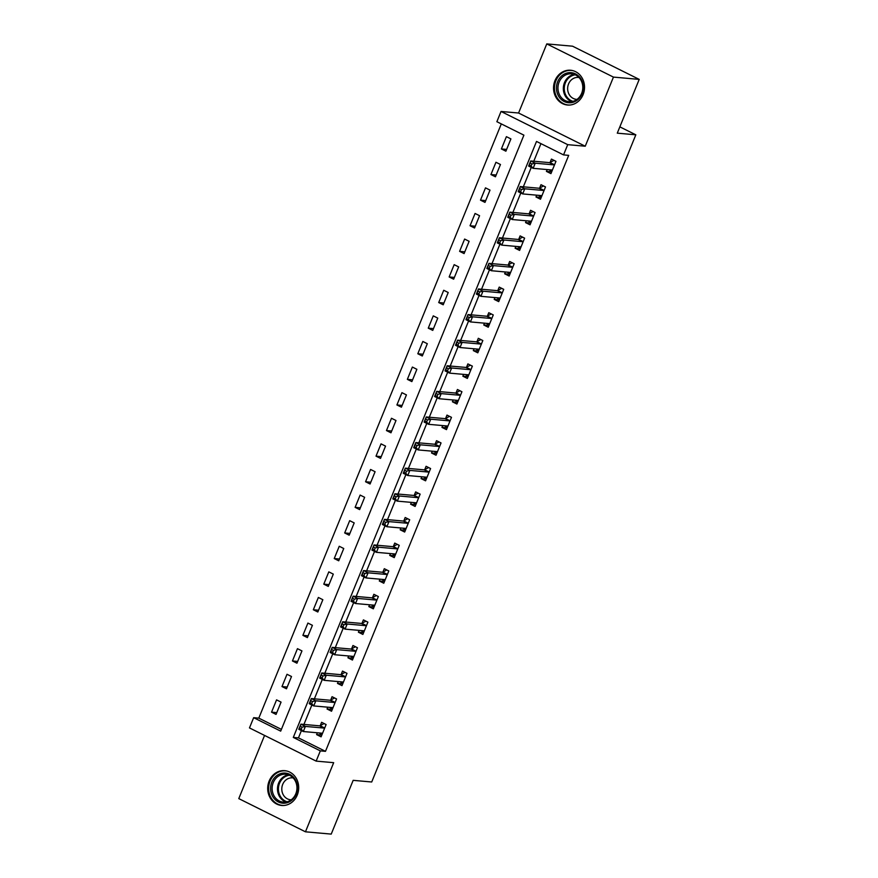 <?xml version="1.0" encoding="UTF-8"?>
<svg xmlns="http://www.w3.org/2000/svg" width="878" height="878" viewBox="0 0 878 878"><rect width="100%" height="100%" fill="white"/><g stroke="black" fill="none" stroke-linecap="round" stroke-linejoin="round"><path stroke-width="1.32" d="M554.984 80.633A17.45 15.475 -84.9 0 0 567.484 105.02A17.45 15.475 -84.9 0 0 583.091 94.637A17.45 15.475 -84.9 0 0 570.59 70.251A17.45 15.475 -84.9 0 0 554.984 80.633M269.14 781.069A17.45 15.475 -84.9 0 0 281.651 805.455A17.45 15.475 -84.9 0 0 297.258 795.062A17.45 15.475 -84.9 0 0 284.746 770.675A17.45 15.475 -84.9 0 0 269.14 781.069M496.871 121.702L501.042 111.462L567.726 144.661L563.544 154.901L536.513 141.435L293.296 737.421L320.327 750.877L316.146 761.116L249.473 727.917L253.654 717.677L280.686 731.133L523.903 135.157L496.871 121.702M518.569 113.021L585.242 146.22L613.448 77.099L639.217 79.393L572.544 46.194L546.774 43.9L518.569 113.021L501.042 111.462M264.563 735.435L238.783 798.607L305.456 831.806L333.673 762.675L316.146 761.116M501.305 123.908L258.801 718.138L253.654 717.677M613.448 77.099L546.774 43.9M639.217 79.393L617.278 133.16L635.826 134.817L371.712 781.991L353.165 780.344L331.226 834.1L305.456 831.806M258.801 718.138L281.399 729.388M276.054 714.407L281.059 702.115L276.559 699.876L271.543 712.157L276.054 714.407M286.491 688.802L291.507 676.51L287.007 674.271L281.992 686.563L286.491 688.802M296.94 663.197L301.955 650.916L297.455 648.666L292.44 660.958L296.94 663.197M307.388 637.604L312.403 625.312L307.904 623.073L302.888 635.354L307.388 637.604M317.836 611.999L322.852 599.707L318.352 597.468L313.336 609.76L317.836 611.999M328.284 586.394L333.3 574.113L328.8 571.863L323.784 584.155L328.284 586.394M338.732 560.801L343.748 548.509L339.248 546.27L334.233 558.551L338.732 560.801M349.181 535.196L354.196 522.915L349.685 520.665L344.681 532.957L349.181 535.196M359.629 509.602L364.644 497.31L360.134 495.071L355.118 507.352L359.629 509.602M370.077 483.997L375.093 471.705L370.582 469.467L365.566 481.759L370.077 483.997M380.525 458.393L385.541 446.112L381.03 443.862L376.014 456.154L380.525 458.393M390.973 432.799L395.989 420.507L391.478 418.268L386.463 430.549L390.973 432.799M401.422 407.194L406.437 394.913L401.926 392.664L396.911 404.956L401.422 407.194M411.87 381.601L416.874 369.309L412.375 367.07L407.359 379.351L411.87 381.601M422.307 355.996L427.323 343.704L422.823 341.465L417.807 353.757L422.307 355.996M432.755 330.391L437.771 318.11L433.271 315.861L428.255 328.152L432.755 330.391M443.203 304.798L448.219 292.506L443.719 290.267L438.704 302.548L443.203 304.798M453.652 279.193L458.667 266.901L454.167 264.662L449.152 276.954L453.652 279.193M464.1 253.588L469.115 241.307L464.616 239.057L459.6 251.349L464.1 253.588M474.548 227.995L479.564 215.703L475.064 213.464L470.048 225.745L474.548 227.995M484.996 202.39L490.012 190.109L485.501 187.859L480.496 200.151L484.996 202.39M495.444 176.796L500.46 164.504L495.949 162.265L490.934 174.546L495.444 176.796M505.893 151.192L510.908 138.9L506.397 136.661L501.382 148.953L505.893 151.192M301.417 730.595L298.454 737.882L325.486 751.338L568.692 155.362L563.544 154.901M540.947 143.652L533.78 161.234M531.267 167.391L523.332 186.827M520.819 192.984L512.884 212.432M510.37 218.589L502.435 238.037M499.922 244.194L491.987 263.63M489.474 269.787L481.539 289.235M479.026 295.392L471.091 314.829M468.578 320.997L460.643 340.434M458.129 346.59L450.194 366.038M447.681 372.195L439.746 391.632M437.233 397.789L429.298 417.237M426.785 423.394L418.85 442.83M416.337 448.998L408.413 468.435M405.899 474.592L397.964 494.04M395.451 500.197L387.516 519.633M385.003 525.79L377.068 545.238M374.555 551.395L366.62 570.843M364.107 577L356.172 596.436M353.658 602.593L345.723 622.041M343.21 628.198L335.275 647.635M332.762 653.803L324.827 673.239M322.314 679.396L314.379 698.844M311.866 705.001L303.931 724.438M317.331 732.779L316.596 734.59L321.096 736.84L326.111 724.548L321.611 722.298L320.25 725.634M327.779 707.185L327.044 708.996L331.544 711.235L336.559 698.943L332.06 696.704L330.699 700.029M338.228 681.58L337.492 683.391L341.992 685.63L347.008 673.349L342.508 671.099L341.147 674.436M348.676 655.987L347.94 657.787L352.44 660.036L357.456 647.745L352.956 645.506L351.595 648.831M359.124 630.382L358.389 632.193L362.888 634.432L367.904 622.14L363.404 619.901L362.043 623.237M369.572 604.777L368.837 606.588L373.337 608.827L378.352 596.546L373.852 594.296L372.491 597.633M380.02 579.184L379.285 580.984L383.785 583.233L388.8 570.941L384.29 568.703L382.94 572.028M390.469 553.579L389.722 555.39L394.233 557.629L399.249 545.348L394.738 543.098L393.377 546.434M400.917 527.985L400.17 529.785L404.681 532.035L409.697 519.743L405.186 517.504L403.825 520.83M411.354 502.381L410.619 504.191L415.129 506.43L420.145 494.138L415.634 491.899L414.273 495.225M421.802 476.776L421.067 478.587L425.578 480.826L430.593 468.545L426.082 466.295L424.722 469.631M432.25 451.182L431.515 452.982L436.026 455.232L441.041 442.94L436.531 440.701L435.17 444.027M442.699 425.578L441.963 427.388L446.474 429.627L451.479 417.335L446.979 415.096L445.618 418.433M453.147 399.973L452.411 401.784L456.911 404.034L461.927 391.742L457.427 389.492L456.066 392.828M463.595 374.379L462.86 376.19L467.359 378.429L472.375 366.137L467.875 363.898L466.514 367.224M474.043 348.775L473.308 350.585L477.808 352.824L482.823 340.543L478.323 338.293L476.963 341.63M484.491 323.181L483.756 324.981L488.256 327.231L493.271 314.939L488.772 312.7L487.411 316.025M494.94 297.576L494.204 299.387L498.704 301.626L503.72 289.334L499.22 287.095L497.859 290.431M505.388 271.971L504.652 273.782L509.152 276.021L514.168 263.74L509.668 261.49L508.307 264.827M515.836 246.378L515.101 248.178L519.6 250.428L524.616 238.136L520.105 235.897L518.755 239.222M526.284 220.773L525.538 222.584L530.049 224.823L535.064 212.542L530.553 210.292L529.193 213.628M536.732 195.179L535.986 196.979L540.497 199.229L545.512 186.937L541.002 184.698L539.641 188.024M547.17 169.575L546.434 171.386L550.945 173.624L555.961 161.332L551.45 159.094L550.089 162.419M635.826 134.817L619.846 126.86M585.242 146.22L567.726 144.661M325.486 751.338L320.327 750.877M298.454 737.882L293.296 737.421M321.831 735.062L316.596 734.59M276.779 712.629L271.543 712.157M506.617 149.414L501.382 148.953M496.169 175.018L490.934 174.546M485.721 200.612L480.496 200.151M475.272 226.217L470.048 225.745M464.824 251.821L459.6 251.349M454.376 277.415L449.152 276.954M443.928 303.02L438.704 302.548M433.48 328.613L428.255 328.152M423.042 354.218L417.807 353.757M412.594 379.823L407.359 379.351M402.146 405.416L396.911 404.956M391.698 431.021L386.463 430.549M381.25 456.626L376.014 456.154M370.801 482.22L365.566 481.759M360.353 507.824L355.118 507.352M349.905 533.418L344.681 532.957M339.457 559.023L334.233 558.551M329.009 584.627L323.784 584.155M318.56 610.221L313.336 609.76M308.112 635.826L302.888 635.354M297.664 661.419L292.44 660.958M287.227 687.024L281.992 686.563M332.268 709.457L327.044 708.996M342.716 683.852L337.492 683.391M353.165 658.259L347.94 657.787M363.613 632.654L358.389 632.193M374.061 607.06L368.837 606.588M384.509 581.455L379.285 580.984M394.957 555.851L389.722 555.39M405.406 530.257L400.17 529.785M415.854 504.652L410.619 504.191M426.302 479.048L421.067 478.587M436.75 453.454L431.515 452.982M447.198 427.849L441.963 427.388M457.647 402.256L452.411 401.784M468.084 376.651L462.86 376.19M478.532 351.046L473.308 350.585M488.98 325.453L483.756 324.981M499.428 299.848L494.204 299.387M509.877 274.254L504.652 273.782M520.325 248.65L515.101 248.178M530.773 223.045L525.538 222.584M541.221 197.451L535.986 196.979M551.669 171.847L546.434 171.386M319.241 732.954L321.919 734.831M324.201 723.593L326.1 724.591M302.065 727.16L300.265 726.26L299.42 728.301L301.231 729.201L302.065 727.16L305.379 726.413L303.294 731.528L298.783 729.289L300.88 724.163L305.379 726.413L324.136 728.081A2.239 0.977 116.5 0 0 324.586 727.972L324.761 727.873M322.456 733.503L322.369 733.382A2.239 0.977 116.5 0 0 322.215 733.251A2.239 0.977 116.5 0 0 322.05 733.207L303.294 731.528L301.231 729.201M300.265 726.26L300.88 724.163L319.636 725.843A2.239 0.977 116.5 0 0 320.075 725.722L324.081 723.582M299.42 728.301L298.783 729.289M329.689 707.35L332.367 709.226M334.65 697.999L336.548 698.987M312.513 701.555L310.713 700.655L309.868 702.707L311.679 703.607L312.513 701.555L315.828 700.809L313.742 705.934L309.232 703.684L311.328 698.57L315.828 700.809L334.584 702.488A2.239 0.977 116.5 0 0 335.034 702.367L335.198 702.279M332.905 707.898L332.817 707.789A2.239 0.977 116.5 0 0 332.652 707.646A2.239 0.977 116.5 0 0 332.499 707.602L313.742 705.934L311.679 703.607M310.713 700.655L311.328 698.57L330.084 700.238A2.239 0.977 116.5 0 0 330.523 700.128L334.529 697.988M309.868 702.707L309.232 703.684M340.137 681.756L342.815 683.633M345.098 672.394L346.997 673.393M322.961 675.95L321.15 675.061L320.316 677.103L322.116 678.003L322.961 675.95L326.276 675.215L324.191 680.329L319.68 678.09L321.765 672.965L326.276 675.215L345.032 676.883A2.239 0.977 116.5 0 0 345.482 676.773L345.647 676.675M343.353 682.305L343.265 682.184A2.239 0.977 116.5 0 0 343.1 682.052A2.239 0.977 116.5 0 0 342.947 682.008L324.191 680.329L322.116 678.003M321.15 675.061L321.765 672.965L340.532 674.644A2.239 0.977 116.5 0 0 340.971 674.524L344.977 672.383M320.316 677.103L319.68 678.09M350.585 656.151L353.263 658.028M355.546 646.79L357.445 647.788M333.41 650.357L331.599 649.457L330.765 651.509L332.564 652.398L333.41 650.357L336.724 649.61L334.639 654.725L330.128 652.486L332.213 647.371L336.724 649.61L355.48 651.278A2.239 0.977 116.5 0 0 355.919 651.169L356.095 651.081M353.801 656.7L353.713 656.59A2.239 0.977 116.5 0 0 353.549 656.448A2.239 0.977 116.5 0 0 353.395 656.404L334.639 654.725L332.564 652.398M331.599 649.457L332.213 647.371L350.97 649.04A2.239 0.977 116.5 0 0 351.419 648.93L355.425 646.779M330.765 651.509L330.128 652.486M361.034 630.547L363.711 632.423M365.994 621.196L367.882 622.184M343.847 624.752L342.047 623.852L341.213 625.904L343.013 626.804L343.847 624.752L347.172 624.006L345.076 629.131L340.576 626.881L342.661 621.767L347.172 624.006L365.928 625.685A2.239 0.977 116.5 0 0 366.367 625.564L366.543 625.476M364.249 631.095L364.161 630.986A2.239 0.977 116.5 0 0 363.997 630.843A2.239 0.977 116.5 0 0 363.832 630.799L345.076 629.131L343.013 626.804M342.047 623.852L342.661 621.767L361.418 623.435A2.239 0.977 116.5 0 0 361.868 623.325L365.863 621.185M341.213 625.904L340.576 626.881M294.986 779.192A15.102 13.389 95.1 0 1 291.737 800.297A15.102 13.389 95.1 0 1 273.058 797.081A15.102 13.389 95.1 0 1 276.307 775.976A15.102 13.389 95.1 0 1 294.986 779.192M274.386 796.467A13.982 12.402 -84.9 0 0 283.298 802.119A13.982 12.402 -84.9 0 0 295.26 794.974A13.982 12.402 -84.9 0 0 294.69 779.905A13.982 12.402 -84.9 0 0 285.778 774.253A13.982 12.402 -84.9 0 0 273.815 781.387A13.982 12.402 -84.9 0 0 274.386 796.467M291.2 799.814A11.008 9.768 95.1 0 1 290.596 799.781A11.008 9.768 95.1 0 1 283.583 795.336A11.008 9.768 95.1 0 1 283.133 783.461A11.008 9.768 95.1 0 1 292.55 777.842A11.008 9.768 95.1 0 1 293.153 777.919M286.985 771.071A17.34 15.376 -84.9 0 0 285.559 770.862A17.34 15.376 -84.9 0 0 270.731 779.708A17.34 15.376 -84.9 0 0 271.434 798.409A17.34 15.376 -84.9 0 0 282.486 805.411A17.34 15.376 -84.9 0 0 283.912 805.466M557.695 81.654A15.102 13.389 95.1 0 1 575.507 73.884A15.102 13.389 95.1 0 1 582.026 93.77A15.102 13.389 95.1 0 1 564.225 101.53A15.102 13.389 95.1 0 1 557.695 81.654M581.642 93.364A13.982 12.402 -84.9 0 0 571.622 73.829A13.982 12.402 -84.9 0 0 559.11 82.148A13.982 12.402 -84.9 0 0 569.131 101.683A13.982 12.402 -84.9 0 0 581.642 93.364M577.044 99.39A11.008 9.768 95.1 0 1 576.44 99.357A11.008 9.768 95.1 0 1 568.549 83.97A11.008 9.768 95.1 0 1 578.393 77.418A11.008 9.768 95.1 0 1 578.997 77.483M572.829 70.635A17.34 15.376 -84.9 0 0 571.402 70.438A17.34 15.376 -84.9 0 0 555.895 80.754A17.34 15.376 -84.9 0 0 568.318 104.987A17.34 15.376 -84.9 0 0 569.756 105.042M371.471 604.953L374.16 606.83M376.442 595.591L378.33 596.59M354.295 599.147L352.495 598.258L351.661 600.3L353.461 601.2L354.295 599.147L357.62 598.412L355.524 603.526L351.024 601.287L353.11 596.162L357.62 598.412L376.377 600.08A2.239 0.977 116.5 0 0 376.816 599.97L376.991 599.872M374.697 605.502L374.61 605.381A2.239 0.977 116.5 0 0 374.445 605.249A2.239 0.977 116.5 0 0 374.28 605.205L355.524 603.526L353.461 601.2M352.495 598.258L353.11 596.162L371.866 597.841A2.239 0.977 116.5 0 0 372.316 597.72L376.311 595.58M351.661 600.3L351.024 601.287M381.919 579.348L384.608 581.225M386.891 569.998L388.778 570.985M364.743 573.553L362.943 572.654L362.109 574.706L363.909 575.595L364.743 573.553L368.069 572.807L365.972 577.933L361.473 575.683L363.558 570.568L368.069 572.807L386.825 574.486A2.239 0.977 116.5 0 0 387.264 574.366L387.439 574.278M385.146 579.897L385.058 579.787A2.239 0.977 116.5 0 0 384.893 579.645A2.239 0.977 116.5 0 0 384.729 579.601L365.972 577.933L363.909 575.595M362.943 572.654L363.558 570.568L382.314 572.236A2.239 0.977 116.5 0 0 382.764 572.127L386.759 569.987M362.109 574.706L361.473 575.683M392.367 553.755L395.045 555.631M397.339 544.393L399.227 545.392M375.191 547.949L373.391 547.049L372.557 549.101L374.357 550.001L375.191 547.949L378.517 547.203L376.421 552.328L371.921 550.089L374.006 544.964L378.517 547.203L397.273 548.882A2.239 0.977 116.5 0 0 397.712 548.772L397.888 548.673M395.594 554.303L395.506 554.183A2.239 0.977 116.5 0 0 395.341 554.051A2.239 0.977 116.5 0 0 395.177 553.996L376.421 552.328L374.357 550.001M373.391 547.049L374.006 544.964L392.762 546.643A2.239 0.977 116.5 0 0 393.212 546.522L397.207 544.382M372.557 549.101L371.921 550.089M402.815 528.15L405.493 530.027M407.787 518.788L409.675 519.787M385.64 522.355L383.84 521.455L383.006 523.497L384.805 524.396L385.64 522.355L388.965 521.609L386.869 526.723L382.369 524.484L384.454 519.359L388.965 521.609L407.721 523.277A2.239 0.977 116.5 0 0 408.16 523.167L408.336 523.079M406.042 528.699L405.954 528.578A2.239 0.977 116.5 0 0 405.79 528.446A2.239 0.977 116.5 0 0 405.625 528.402L386.869 526.723L384.805 524.396M383.84 521.455L384.454 519.359L403.211 521.038A2.239 0.977 116.5 0 0 403.66 520.928L407.655 518.777M383.006 523.497L382.369 524.484M413.264 502.545L415.942 504.422M418.235 493.195L420.123 494.182M396.088 496.75L394.288 495.85L393.454 497.903L395.254 498.803L396.088 496.75L399.402 496.004L397.317 501.129L392.817 498.88L394.902 493.765L399.402 496.004L418.158 497.683A2.239 0.977 116.5 0 0 418.608 497.563L418.784 497.475M416.49 503.094L416.402 502.984A2.239 0.977 116.5 0 0 416.238 502.842A2.239 0.977 116.5 0 0 416.073 502.798L397.317 501.129L395.254 498.803M394.288 495.85L394.902 493.765L413.659 495.433A2.239 0.977 116.5 0 0 414.109 495.324L418.104 493.184M393.454 497.903L392.817 498.88M423.712 476.952L426.39 478.828M428.683 467.59L430.571 468.589M406.536 471.146L404.736 470.257L403.902 472.298L405.702 473.198L406.536 471.146L409.85 470.41L407.765 475.525L403.254 473.286L405.351 468.161L409.85 470.41L428.607 472.079A2.239 0.977 116.5 0 0 429.057 471.969L429.232 471.87M426.938 477.5L426.851 477.38A2.239 0.977 116.5 0 0 426.686 477.248A2.239 0.977 116.5 0 0 426.521 477.204L407.765 475.525L405.702 473.198M404.736 470.257L405.351 468.161L424.107 469.84A2.239 0.977 116.5 0 0 424.546 469.719L428.552 467.579M403.902 472.298L403.254 473.286M434.16 451.347L436.838 453.224M439.132 441.996L441.019 442.984M416.984 445.552L415.184 444.652L414.35 446.704L416.15 447.593L416.984 445.552L420.299 444.806L418.213 449.931L413.703 447.681L415.799 442.567L420.299 444.806L439.055 446.474A2.239 0.977 116.5 0 0 439.505 446.364L439.68 446.276M437.376 451.896L437.288 451.786A2.239 0.977 116.5 0 0 437.134 451.643A2.239 0.977 116.5 0 0 436.97 451.599L418.213 449.931L416.15 447.593M415.184 444.652L415.799 442.567L434.555 444.235A2.239 0.977 116.5 0 0 434.994 444.125L439 441.974M414.35 446.704L413.703 447.681M444.608 425.753L447.286 427.63M449.58 416.391L451.468 417.379M427.432 419.947L425.632 419.047L424.798 421.1L426.598 422L427.432 419.947L430.747 419.201L428.662 424.326L424.151 422.088L426.247 416.962L430.747 419.201L449.503 420.88A2.239 0.977 116.5 0 0 449.953 420.76L450.129 420.672M447.824 426.302L447.736 426.181A2.239 0.977 116.5 0 0 447.582 426.039A2.239 0.977 116.5 0 0 447.418 425.995L428.662 424.326L426.598 422M425.632 419.047L426.247 416.962L445.003 418.63A2.239 0.977 116.5 0 0 445.442 418.521L449.448 416.381M424.798 421.1L424.151 422.088M455.056 400.149L457.734 402.025M460.017 390.787L461.916 391.786M437.881 394.354L436.081 393.454L435.236 395.495L437.046 396.395L437.881 394.354L441.195 393.607L439.11 398.722L434.599 396.483L436.695 391.358L441.195 393.607L459.951 395.276A2.239 0.977 116.5 0 0 460.401 395.166L460.577 395.067M458.272 400.697L458.184 400.577A2.239 0.977 116.5 0 0 458.031 400.445A2.239 0.977 116.5 0 0 457.866 400.401L439.11 398.722L437.046 396.395M436.081 393.454L436.695 391.358L455.452 393.037A2.239 0.977 116.5 0 0 455.891 392.916L459.896 390.776M435.236 395.495L434.599 396.483M465.505 374.544L468.183 376.421M470.465 365.193L472.364 366.181M448.329 368.749L446.529 367.849L445.684 369.901L447.495 370.801L448.329 368.749L451.643 368.003L449.558 373.128L445.047 370.878L447.143 365.764L451.643 368.003L470.399 369.682A2.239 0.977 116.5 0 0 470.849 369.561L471.014 369.473M468.72 375.093L468.632 374.983A2.239 0.977 116.5 0 0 468.468 374.84A2.239 0.977 116.5 0 0 468.314 374.796L449.558 373.128L447.495 370.801M446.529 367.849L447.143 365.764L465.9 367.432A2.239 0.977 116.5 0 0 466.339 367.322L470.345 365.182M445.684 369.901L445.047 370.878M475.953 348.95L478.631 350.827M480.914 339.588L482.812 340.587M458.777 343.144L456.966 342.255L456.132 344.297L457.932 345.197L458.777 343.144L462.091 342.409L460.006 347.523L455.495 345.284L457.581 340.159L462.091 342.409L480.848 344.077A2.239 0.977 116.5 0 0 481.298 343.967L481.462 343.869M479.168 349.499L479.081 349.378A2.239 0.977 116.5 0 0 478.916 349.246A2.239 0.977 116.5 0 0 478.762 349.203L460.006 347.523L457.932 345.197M456.966 342.255L457.581 340.159L476.348 341.838A2.239 0.977 116.5 0 0 476.787 341.718L480.793 339.577M456.132 344.297L455.495 345.284M486.401 323.345L489.079 325.222M491.362 313.984L493.26 314.982M469.225 317.551L467.414 316.651L466.58 318.703L468.38 319.592L469.225 317.551L472.54 316.804L470.454 321.919L465.944 319.68L468.029 314.565L472.54 316.804L491.296 318.473A2.239 0.977 116.5 0 0 491.735 318.363L491.91 318.275M489.617 323.894L489.529 323.784A2.239 0.977 116.5 0 0 489.364 323.642A2.239 0.977 116.5 0 0 489.211 323.598L470.454 321.919L468.38 319.592M467.414 316.651L468.029 314.565L486.785 316.234A2.239 0.977 116.5 0 0 487.235 316.124L491.241 313.973M466.58 318.703L465.944 319.68M496.849 297.741L499.527 299.617M501.81 288.39L503.698 289.378M479.662 291.946L477.862 291.046L477.028 293.098L478.828 293.998L479.662 291.946L482.988 291.2L480.892 296.325L476.392 294.075L478.477 288.961L482.988 291.2L501.744 292.879A2.239 0.977 116.5 0 0 502.183 292.758L502.359 292.67M500.065 298.29L499.977 298.18A2.239 0.977 116.5 0 0 499.812 298.037A2.239 0.977 116.5 0 0 499.648 297.993L480.892 296.325L478.828 293.998M477.862 291.046L478.477 288.961L497.233 290.629A2.239 0.977 116.5 0 0 497.683 290.519L501.678 288.379M477.028 293.098L476.392 294.075M507.286 272.147L509.975 274.024M512.258 262.785L514.146 263.784M490.111 266.341L488.311 265.452L487.477 267.494L489.276 268.394L490.111 266.341L493.436 265.606L491.34 270.72L486.84 268.481L488.925 263.356L493.436 265.606L512.192 267.274A2.239 0.977 116.5 0 0 512.631 267.164L512.807 267.066M510.513 272.696L510.425 272.575A2.239 0.977 116.5 0 0 510.261 272.443A2.239 0.977 116.5 0 0 510.096 272.399L491.34 270.72L489.276 268.394M488.311 265.452L488.925 263.356L507.682 265.035A2.239 0.977 116.5 0 0 508.132 264.915L512.126 262.774M487.477 267.494L486.84 268.481M517.735 246.542L520.424 248.419M522.706 237.192L524.594 238.179M500.559 240.748L498.759 239.848L497.925 241.9L499.725 242.789L500.559 240.748L503.884 240.001L501.788 245.127L497.288 242.877L499.373 237.762L503.884 240.001L522.64 241.68A2.239 0.977 116.5 0 0 523.079 241.56L523.255 241.472M520.961 247.091L520.874 246.981A2.239 0.977 116.5 0 0 520.709 246.839A2.239 0.977 116.5 0 0 520.544 246.795L501.788 245.127L499.725 242.789M498.759 239.848L499.373 237.762L518.13 239.431A2.239 0.977 116.5 0 0 518.58 239.321L522.575 237.181M497.925 241.9L497.288 242.877M528.183 220.949L530.861 222.825M533.155 211.587L535.042 212.586M511.007 215.143L509.207 214.243L508.373 216.295L510.173 217.195L511.007 215.143L514.332 214.397L512.236 219.522L507.736 217.283L509.822 212.158L514.332 214.397L533.089 216.076A2.239 0.977 116.5 0 0 533.528 215.966L533.703 215.867M531.409 221.497L531.322 221.377A2.239 0.977 116.5 0 0 531.157 221.245A2.239 0.977 116.5 0 0 530.992 221.19L512.236 219.522L510.173 217.195M509.207 214.243L509.822 212.158L528.578 213.837A2.239 0.977 116.5 0 0 529.028 213.716L533.023 211.576M508.373 216.295L507.736 217.283M538.631 195.344L541.309 197.221M543.603 185.982L545.49 186.981M521.455 189.549L519.655 188.649L518.821 190.691L520.621 191.591L521.455 189.549L524.781 188.803L522.684 193.917L518.185 191.678L520.27 186.553L524.781 188.803L543.537 190.471A2.239 0.977 116.5 0 0 543.976 190.361L544.151 190.263M541.858 195.893L541.77 195.772A2.239 0.977 116.5 0 0 541.605 195.64A2.239 0.977 116.5 0 0 541.441 195.596L522.684 193.917L520.621 191.591M519.655 188.649L520.27 186.553L539.026 188.232A2.239 0.977 116.5 0 0 539.476 188.122L543.471 185.971M518.821 190.691L518.185 191.678M549.079 169.739L551.757 171.616M554.051 160.389L555.939 161.376M531.903 163.945L530.103 163.045L529.269 165.097L531.069 165.997L531.903 163.945L535.218 163.198L533.133 168.324L528.633 166.074L530.718 160.959L535.218 163.198L553.974 164.877A2.239 0.977 116.5 0 0 554.424 164.757L554.6 164.669M552.306 170.288L552.218 170.178A2.239 0.977 116.5 0 0 552.053 170.036A2.239 0.977 116.5 0 0 551.889 169.992L533.133 168.324L531.069 165.997M530.103 163.045L530.718 160.959L549.474 162.628A2.239 0.977 116.5 0 0 549.924 162.518L553.919 160.378M529.269 165.097L528.633 166.074M324.136 728.081L319.636 725.843M324.586 727.972L320.075 725.722M334.584 702.488L330.084 700.238M335.034 702.367L330.523 700.128M345.032 676.883L340.532 674.644M345.482 676.773L340.971 674.524M355.48 651.278L350.97 649.04M355.919 651.169L351.419 648.93M365.928 625.685L361.418 623.435M366.367 625.564L361.868 623.325M286.009 802.02A13.982 12.402 95.1 0 1 279.753 796.95A13.982 12.402 95.1 0 1 288.434 774.824M289.499 775.252A13.532 11.996 -84.9 0 0 279.555 783.209A13.532 11.996 -84.9 0 0 280.598 796.719A13.532 11.996 -84.9 0 0 287.128 801.79M571.852 101.596A13.982 12.402 95.1 0 1 564.488 82.631A13.982 12.402 95.1 0 1 574.278 74.4M575.342 74.828A13.532 11.996 -84.9 0 0 565.366 82.861A13.532 11.996 -84.9 0 0 572.972 101.354M376.377 600.08L371.866 597.841M376.816 599.97L372.316 597.72M386.825 574.486L382.314 572.236M387.264 574.366L382.764 572.127M397.273 548.882L392.762 546.643M397.712 548.772L393.212 546.522M407.721 523.277L403.211 521.038M408.16 523.167L403.66 520.928M418.158 497.683L413.659 495.433M418.608 497.563L414.109 495.324M428.607 472.079L424.107 469.84M429.057 471.969L424.546 469.719M439.055 446.474L434.555 444.235M439.505 446.364L434.994 444.125M449.503 420.88L445.003 418.63M449.953 420.76L445.442 418.521M459.951 395.276L455.452 393.037M460.401 395.166L455.891 392.916M470.399 369.682L465.9 367.432M470.849 369.561L466.339 367.322M480.848 344.077L476.348 341.838M481.298 343.967L476.787 341.718M491.296 318.473L486.785 316.234M491.735 318.363L487.235 316.124M501.744 292.879L497.233 290.629M502.183 292.758L497.683 290.519M512.192 267.274L507.682 265.035M512.631 267.164L508.132 264.915M522.64 241.68L518.13 239.431M523.079 241.56L518.58 239.321M533.089 216.076L528.578 213.837M533.528 215.966L529.028 213.716M543.537 190.471L539.026 188.232M543.976 190.361L539.476 188.122M553.974 164.877L549.474 162.628M554.424 164.757L549.924 162.518M285.559 770.862L286.48 770.95M282.486 805.411L283.396 805.499M568.318 104.987L569.24 105.064M571.402 70.438L572.324 70.514"/></g></svg>
